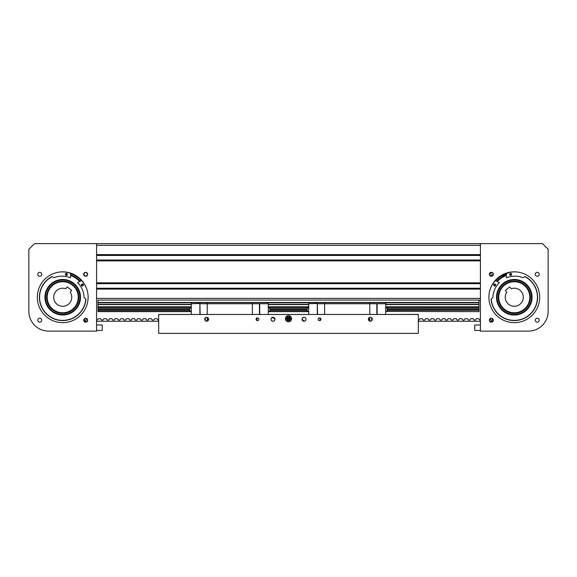 <?xml version="1.0" encoding="UTF-8"?>
<svg xmlns="http://www.w3.org/2000/svg" width="577" height="577" viewBox="0 0 577 577"><rect width="100%" height="100%" fill="white"/><g stroke="black" fill="none" stroke-linecap="round" stroke-linejoin="round"><path stroke-width="0.87" d="M191.297 307.332L97.996 307.332L97.996 300.069L480.417 300.069L479.004 300.069L479.004 307.332L385.703 307.332M96.583 243.624L480.417 243.624L480.417 331.119L528.395 331.119A19.755 19.755 0 0 0 548.15 311.364L548.15 249.271L542.503 243.624L96.583 243.624L480.417 243.624L96.583 243.624L480.417 243.624L96.583 243.624L96.583 331.119L48.605 331.119A19.755 19.755 0 0 1 28.85 311.364L28.85 249.271L34.497 243.624L96.583 243.624M96.583 255.452L480.417 255.452L96.583 255.452M96.583 260.025L480.417 260.025L96.583 260.025M96.583 283.675L480.417 283.675L96.583 283.675M96.583 288.248L480.417 288.248L96.583 288.248M539.207 320.199A1.976 1.976 0 0 0 537.23 318.223A1.976 1.976 0 0 0 535.254 320.199A1.976 1.976 0 0 0 537.23 322.175A1.976 1.976 0 0 0 539.207 320.199M539.207 274.299A1.976 1.976 0 0 0 537.23 272.322A1.976 1.976 0 0 0 535.254 274.299A1.976 1.976 0 0 0 537.23 276.275A1.976 1.976 0 0 0 539.207 274.299M493.306 320.199A1.976 1.976 0 0 0 491.33 318.223A1.976 1.976 0 0 0 489.354 320.199A1.976 1.976 0 0 0 491.33 322.175A1.976 1.976 0 0 0 493.306 320.199C491.993 317.653 490.674 317.653 489.354 320.199C490.681 322.759 491.993 322.759 493.306 320.199M492.953 319.074L492.65 319.716A0.678 0.678 0 0 1 492.037 320.112L491.366 320.112A0.678 0.678 0 0 1 490.753 319.716L490.19 318.583M491.027 318.244L491.936 318.316M490.544 272.488L489.354 274.299A1.976 1.976 0 0 0 491.33 276.275A1.976 1.976 0 0 0 493.306 274.299A1.976 1.976 0 0 0 491.33 272.322A1.976 1.976 0 0 0 489.354 274.299L492.131 272.488M493.263 273.873L492.433 272.661L493.299 274.082M491.763 272.373L490.904 272.373M492.909 275.489L491.64 276.253M491.337 276.275L490.45 276.066M489.758 275.489L489.354 274.299M493.01 321.238L489.649 321.238L493.01 321.238M539.683 297.249A25.402 25.402 0 0 0 514.28 271.846A25.402 25.402 0 0 0 488.885 297.249A25.402 25.402 0 0 0 514.28 322.651A25.402 25.402 0 0 0 539.683 297.249M502.113 274.955C505.149 273.397 507.948 272.459 510.508 272.128M509.376 272.33L497.973 277.775M489.397 274.681L489.693 275.402M489.938 275.698L493.306 274.299L493.198 274.955M507.161 302.802A9.03 9.03 0 0 0 519.841 304.367A9.03 9.03 0 0 0 511.229 288.752L509.808 286.92L505.358 290.397L506.779 292.222A9.03 9.03 0 0 0 507.161 302.802M512.023 312.604A15.521 15.521 0 0 0 526.52 287.699A15.521 15.521 0 0 0 504.731 285.009A15.521 15.521 0 0 0 502.048 306.798A15.521 15.521 0 0 0 523.829 309.488A15.521 15.521 0 0 0 526.52 287.699A15.521 15.521 0 0 1 529.643 299.513A15.521 15.521 0 0 0 501.117 289.027M498.925 294.984A15.521 15.521 0 0 1 516.545 281.893A15.521 15.521 0 0 0 502.048 306.798M531.871 299.838A17.779 17.779 0 0 1 511.691 314.84A17.779 17.779 0 0 1 496.689 294.659A17.779 17.779 0 0 1 516.877 279.657A17.779 17.779 0 0 1 531.871 299.838L531.374 302.139M491.207 299.023A23.145 23.145 0 0 0 537.18 300.624A23.145 23.145 0 0 0 524.882 276.679M490.313 288.846A25.402 25.402 0 0 1 515.852 271.897A26.391 26.391 0 0 0 506.267 273.354L506.548 277.833A22.099 22.099 0 0 1 523.087 277.725L524.406 276.845A1.06 1.06 0 0 1 525.503 276.801A23.325 23.325 0 0 1 527.176 316.686A23.325 23.325 0 0 1 491.085 299.643A1.06 1.06 0 0 1 491.546 298.648L492.866 297.775A22.099 22.099 0 0 1 499.401 282.579L495.376 280.581A26.391 26.391 0 0 0 490.313 288.846A25.402 25.402 0 0 1 515.852 271.897M511.611 274.263A23.145 23.145 0 0 0 509.657 274.573M506.404 275.489A23.145 23.145 0 0 0 497.295 281.533M495.189 284.172A23.145 23.145 0 0 0 494.143 285.853M514.035 315.028L509.39 314.342M520.396 313.946L518.636 314.487M529.535 306.387L529.203 306.921M529.008 307.216L526.765 309.914M514.533 279.47L519.177 280.155M523.534 282.066L524.255 282.528M531.532 292.936L529.823 288.608M511.46 273.88A0.988 0.988 0 0 1 511.179 275.251A0.988 0.988 0 0 1 509.808 274.969A0.988 0.988 0 0 1 510.09 273.599A0.988 0.988 0 0 1 511.46 273.88M495.492 284.475A0.988 0.988 0 0 1 495.217 285.839A0.988 0.988 0 0 1 493.847 285.565A0.988 0.988 0 0 1 494.121 284.194A0.988 0.988 0 0 1 495.492 284.475M37.793 320.199A1.976 1.976 0 0 1 39.77 318.223A1.976 1.976 0 0 1 41.746 320.199A1.976 1.976 0 0 1 39.77 322.175A1.976 1.976 0 0 1 37.793 320.199M37.793 274.299A1.976 1.976 0 0 1 39.77 272.322A1.976 1.976 0 0 1 41.746 274.299A1.976 1.976 0 0 1 39.77 276.275A1.976 1.976 0 0 1 37.793 274.299M86.766 318.554L86.247 319.716A0.678 0.678 0 0 1 85.634 320.112L84.963 320.112A0.678 0.678 0 0 1 84.35 319.716L84.047 319.074L84.574 318.554M84.906 318.374L86.427 318.374M84.091 319.009L83.694 320.199A1.976 1.976 0 0 1 85.67 318.223A1.976 1.976 0 0 1 87.646 320.199L87.531 319.543M87.04 318.778L85.064 318.316M86.774 272.661L87.646 274.299C86.319 271.738 85.007 271.738 83.694 274.299L84.877 272.488M85.237 272.373L86.096 272.373M85.281 276.239L83.694 274.299A1.976 1.976 0 0 1 85.67 272.322A1.976 1.976 0 0 1 87.646 274.299A1.976 1.976 0 0 1 85.67 276.275A1.976 1.976 0 0 1 83.694 274.299L85.36 276.253M85.663 276.275L87.531 274.955L87.646 274.299L87.307 275.402M67.624 272.33L74.108 274.544L79.027 277.775L74.887 274.955L67.278 272.257M83.694 320.199C85.007 322.759 86.326 322.759 87.646 320.199A1.976 1.976 0 0 1 85.67 322.175A1.976 1.976 0 0 1 83.694 320.199M37.317 297.249A25.402 25.402 0 0 1 62.72 271.846A25.402 25.402 0 0 1 88.115 297.249A25.402 25.402 0 0 1 62.72 322.651A25.402 25.402 0 0 1 37.317 297.249M87.351 321.238L83.99 321.238L87.351 321.238M87.062 275.698L85.67 276.275M69.839 302.802A9.03 9.03 0 0 1 57.159 304.367A9.03 9.03 0 0 1 65.771 288.752L67.192 286.92L71.642 290.397L70.221 292.222A9.03 9.03 0 0 1 69.839 302.802M50.48 287.699A15.521 15.521 0 0 1 72.269 285.009A15.521 15.521 0 0 1 74.952 306.798A15.521 15.521 0 0 1 53.171 309.488A15.521 15.521 0 0 1 54.49 284.086A15.521 15.521 0 0 0 50.48 287.699M70.942 310.412A15.521 15.521 0 0 1 49.557 305.478A15.521 15.521 0 0 0 74.952 306.798M75.883 289.027A15.521 15.521 0 0 0 54.49 284.086M51.389 283.545L53.293 282.167A17.779 17.779 0 0 1 77.794 287.829A17.779 17.779 0 0 1 72.139 312.33A17.779 17.779 0 0 1 47.639 306.668A17.779 17.779 0 0 1 53.293 282.167L55.37 281.057M52.118 276.679A23.145 23.145 0 0 0 43.095 309.51A23.145 23.145 0 0 0 85.793 299.023M82.857 285.853A23.145 23.145 0 0 0 81.811 284.172M79.705 281.533A23.145 23.145 0 0 0 70.596 275.489M67.343 274.573A23.145 23.145 0 0 0 65.389 274.263M86.687 288.846A26.391 26.391 0 0 0 81.624 280.581L77.599 282.579A22.099 22.099 0 0 1 84.134 297.775L85.454 298.648A1.06 1.06 0 0 1 85.915 299.643A23.325 23.325 0 0 1 49.824 316.686A23.325 23.325 0 0 1 51.497 276.801A1.06 1.06 0 0 1 52.594 276.845L53.913 277.725A22.099 22.099 0 0 1 70.452 277.833L70.733 273.354A26.391 26.391 0 0 0 61.148 271.897A25.402 25.402 0 0 1 84.256 283.79M79.381 303.452L77.174 307.599M80.246 294.284L80.412 298.98M76.416 285.918L78.905 289.899M68.915 280.588L71.065 281.547M71.476 281.771L73.063 282.788M59.799 279.708L62.092 279.477M65.302 314.84L63.34 315.02M56.517 313.91L52.37 311.71M49.016 308.58L46.528 304.598M45.186 300.213L45.02 295.518M46.052 291.046L48.259 286.899M67.192 274.969A0.988 0.988 0 0 1 65.821 275.251A0.988 0.988 0 0 1 65.54 273.88A0.988 0.988 0 0 1 66.91 273.599A0.988 0.988 0 0 1 67.192 274.969M83.153 285.565A0.988 0.988 0 0 1 81.783 285.839A0.988 0.988 0 0 1 81.508 284.475A0.988 0.988 0 0 1 82.879 284.194A0.988 0.988 0 0 1 83.153 285.565M96.583 330.47L102.23 330.47L102.23 324.995L96.583 324.995M480.417 324.995L474.77 324.995L474.77 330.47L480.417 330.47M308.709 307.332L268.291 307.332M189.609 310.037L97.996 310.037L97.996 307.332M385.703 307.505L479.004 307.505L479.004 310.037L387.391 310.037M97.996 307.505L191.297 307.505M268.291 307.505L308.709 307.505M479.004 311.645L385.703 311.414M308.709 311.414L268.291 311.414M191.297 311.414L97.996 311.414L97.996 310.037M97.996 311.645L191.297 311.645L97.996 311.414M268.291 311.645L308.709 311.645L268.291 311.645M307.014 310.037L269.986 310.037M97.996 310.311L189.609 310.311M269.986 310.311L307.014 310.311M387.391 310.311L479.004 310.311L479.004 311.414M291.601 318.699A3.101 3.101 0 0 0 288.5 315.597A3.101 3.101 0 0 0 285.399 318.699A3.101 3.101 0 0 0 288.5 321.8A3.101 3.101 0 0 0 291.601 318.699M274.76 320.12L274.955 319.261A1.976 1.976 0 0 0 272.979 317.285A1.976 1.976 0 0 0 271.002 319.261A1.976 1.976 0 0 0 272.979 321.238A1.976 1.976 0 0 0 274.955 319.261L274.616 318.158M274.226 317.732L271.565 317.884M304.411 321.201L302.045 319.261A1.976 1.976 0 0 0 304.021 321.238A1.976 1.976 0 0 0 305.998 319.261A1.976 1.976 0 0 0 304.021 317.285A1.976 1.976 0 0 0 302.045 319.261L302.384 318.158M302.774 317.732L304.411 317.328M372.324 319.261A1.976 1.976 0 0 0 370.347 317.285A1.976 1.976 0 0 0 368.371 319.261A1.976 1.976 0 0 0 370.347 321.238A1.976 1.976 0 0 0 372.324 319.261M320.956 319.261A1.414 1.414 0 0 0 319.543 317.855A1.414 1.414 0 0 0 318.136 319.261A1.414 1.414 0 0 0 319.543 320.675A1.414 1.414 0 0 0 320.956 319.261M302.081 319.644L302.362 318.194M302.586 317.905L303.891 317.292M208.629 319.261A1.976 1.976 0 0 0 206.653 317.285A1.976 1.976 0 0 0 204.676 319.261A1.976 1.976 0 0 0 206.653 321.238A1.976 1.976 0 0 0 208.629 319.261L207.215 319.261L207.215 321.158M258.864 319.261A1.414 1.414 0 0 0 257.457 317.855A1.414 1.414 0 0 0 256.044 319.261A1.414 1.414 0 0 0 257.457 320.675A1.414 1.414 0 0 0 258.864 319.261M274.638 320.329L274.955 319.261L273.109 317.292M418.325 314.465L158.675 314.465L158.675 333.376L418.325 333.376L418.325 314.378L392.923 314.465M271.565 320.646L272.885 321.238M273.173 321.23L273.823 321.05M273.736 321.086L274.226 320.79M305.435 320.646L304.692 321.122M307.014 309.121L307.014 310.339M387.391 309.524L387.391 310.88L387.391 309.524M372.129 320.12A1.464 1.464 0 0 1 371.913 318.057M320.574 320.228A1.464 1.464 0 0 1 320.235 318.028M376.839 314.465L376.839 303.74L385.703 303.74L385.703 302.615L369.785 302.615L369.785 314.465M377.12 314.465L377.12 303.74M317.566 314.465L317.285 303.459L308.709 303.74L308.709 314.465M317.285 314.465L317.285 303.74M385.703 303.74L385.703 314.465M369.785 302.615L308.709 302.615L308.709 303.74M324.627 302.615L324.627 314.465M369.785 317.372L369.785 321.158M369.785 319.543L368.393 319.543M369.785 319.261L368.371 319.261M376.839 303.74L317.566 303.74M369.785 320.956L371.364 320.956M189.609 309.524L189.609 310.88L189.609 309.524M269.986 308.709L269.986 310.339M256.765 318.028A1.464 1.464 0 0 1 256.426 320.228M205.087 318.057A1.464 1.464 0 0 1 204.871 320.12M259.434 314.465L259.434 303.74L268.291 303.74L268.291 302.615L252.373 302.615L252.373 314.465M259.715 314.465L259.715 303.74M200.161 314.465L199.88 303.459L191.297 303.74L191.297 314.465M199.88 314.465L199.88 303.74M269.986 309.936L269.986 309.121M268.291 303.74L268.291 314.465M252.373 302.615L191.297 302.615L191.297 303.74M207.215 302.615L207.215 314.465M207.215 317.372L207.215 319.261M208.607 319.543L207.215 319.543M207.215 320.956L205.636 320.956M259.434 303.74L200.161 303.74M288.111 318.699A0.389 0.389 0 0 1 288.5 318.309A0.389 0.389 0 0 1 288.889 318.699A0.389 0.389 0 0 1 288.5 319.088A0.389 0.389 0 0 1 288.111 318.699M289.914 318.699A1.414 1.414 0 0 0 288.5 317.285A1.414 1.414 0 0 0 287.086 318.699A1.414 1.414 0 0 0 288.5 320.112A1.414 1.414 0 0 0 289.914 318.699M288.962 318.699A0.462 0.462 0 0 0 288.5 318.237A0.462 0.462 0 0 0 288.038 318.699A0.462 0.462 0 0 0 288.5 319.16A0.462 0.462 0 0 0 288.962 318.699M290.779 318.749L289.683 316.751L287.404 316.701L286.221 318.648L287.317 320.646L289.596 320.697L290.779 318.749L289.466 320.437L287.476 320.401L286.509 318.663L287.534 316.961L289.524 316.997L290.491 318.735L289.466 317.09L287.591 317.054L286.618 318.663L287.534 320.307L289.409 320.343L290.382 318.735M286.221 318.648L286.618 318.663M158.675 314.465L184.077 314.465M158.675 320.278L158.343 320.112A0.678 0.678 0 0 1 157.723 319.716L157.038 318.699L154.672 318.699L153.98 319.716A0.678 0.678 0 0 1 153.367 320.112L152.696 320.112A0.678 0.678 0 0 1 152.083 319.716L151.39 318.699L149.025 318.699L148.332 319.716A0.678 0.678 0 0 1 147.719 320.112L147.048 320.112A0.678 0.678 0 0 1 146.435 319.716L145.743 318.699L143.385 318.699L142.692 319.716A0.678 0.678 0 0 1 142.079 320.112L141.408 320.112A0.678 0.678 0 0 1 140.795 319.716L140.103 318.699L137.737 318.699L137.045 319.716A0.678 0.678 0 0 1 136.432 320.112L135.761 320.112A0.678 0.678 0 0 1 135.148 319.716L134.455 318.699L132.09 318.699L131.397 319.716A0.678 0.678 0 0 1 130.784 320.112L130.121 320.112A0.678 0.678 0 0 1 129.5 319.716L128.815 318.699L126.45 318.699L125.757 319.716A0.678 0.678 0 0 1 125.144 320.112L124.473 320.112A0.678 0.678 0 0 1 123.86 319.716L123.168 318.699L120.802 318.699L120.11 319.716A0.678 0.678 0 0 1 119.497 320.112L118.826 320.112A0.678 0.678 0 0 1 118.213 319.716L117.52 318.699L115.162 318.699L114.47 319.716A0.678 0.678 0 0 1 113.857 320.112L113.186 320.112A0.678 0.678 0 0 1 112.573 319.716L111.88 318.699L109.515 318.699L108.822 319.716A0.678 0.678 0 0 1 108.209 320.112L107.538 320.112A0.678 0.678 0 0 1 106.925 319.716L106.233 318.699L103.867 318.699L103.175 319.716A0.678 0.678 0 0 1 102.562 320.112L101.891 320.112A0.678 0.678 0 0 1 101.278 319.716L100.593 318.699L98.227 318.699L97.535 319.716A0.678 0.678 0 0 1 96.922 320.112L96.583 320.278M158.675 321.238L96.583 321.238M418.325 321.238L480.417 321.238M418.325 320.278L418.657 320.112A0.678 0.678 0 0 0 419.277 319.716L419.962 318.699L422.328 318.699L423.02 319.716A0.678 0.678 0 0 0 423.633 320.112L424.304 320.112A0.678 0.678 0 0 0 424.917 319.716L425.61 318.699L427.975 318.699L428.668 319.716A0.678 0.678 0 0 0 429.281 320.112L429.952 320.112A0.678 0.678 0 0 0 430.565 319.716L431.257 318.699L433.615 318.699L434.308 319.716A0.678 0.678 0 0 0 434.921 320.112L435.592 320.112A0.678 0.678 0 0 0 436.205 319.716L436.897 318.699L439.263 318.699L439.955 319.716A0.678 0.678 0 0 0 440.568 320.112L441.239 320.112A0.678 0.678 0 0 0 441.852 319.716L442.545 318.699L444.91 318.699L445.603 319.716A0.678 0.678 0 0 0 446.216 320.112L446.879 320.112A0.678 0.678 0 0 0 447.5 319.716L448.185 318.699L450.55 318.699L451.243 319.716A0.678 0.678 0 0 0 451.856 320.112L452.527 320.112A0.678 0.678 0 0 0 453.14 319.716L453.832 318.699L456.198 318.699L456.89 319.716A0.678 0.678 0 0 0 457.503 320.112L458.174 320.112A0.678 0.678 0 0 0 458.787 319.716L459.48 318.699L461.838 318.699L462.53 319.716A0.678 0.678 0 0 0 463.143 320.112L463.814 320.112A0.678 0.678 0 0 0 464.427 319.716L465.12 318.699L467.485 318.699L468.178 319.716A0.678 0.678 0 0 0 468.791 320.112L469.462 320.112A0.678 0.678 0 0 0 470.075 319.716L470.767 318.699L473.133 318.699L473.825 319.716A0.678 0.678 0 0 0 474.438 320.112L475.109 320.112A0.678 0.678 0 0 0 475.722 319.716L476.407 318.699L478.773 318.699L479.465 319.716A0.678 0.678 0 0 0 480.078 320.112L480.417 320.278M96.583 245.319L480.417 245.319M96.583 254.601L480.417 254.601M96.583 260.869L480.417 260.869M96.583 282.824L480.417 282.824M96.583 289.091L480.417 289.091M96.583 298.381L480.417 298.381M530.198 299.593A16.084 16.084 0 0 1 511.936 313.167A16.084 16.084 0 0 1 498.369 294.905A16.084 16.084 0 0 1 516.624 281.331A16.084 16.084 0 0 1 530.198 299.593M497.251 294.739A17.216 17.216 0 0 0 511.77 314.285A17.216 17.216 0 0 0 531.316 299.759A17.216 17.216 0 0 0 516.79 280.22A17.216 17.216 0 0 0 497.251 294.739M522.51 284.086A15.521 15.521 0 0 1 529.643 299.513M506.296 273.736A24.833 24.833 0 0 0 495.722 280.747M493.753 285.391A23.707 23.707 0 0 1 494.604 284.035M496.768 281.273A23.707 23.707 0 0 1 506.368 274.904M509.751 273.981A23.707 23.707 0 0 1 511.33 273.729M54.195 283.61A16.084 16.084 0 0 1 76.359 288.724A16.084 16.084 0 0 1 71.245 310.895A16.084 16.084 0 0 1 49.074 305.774A16.084 16.084 0 0 1 54.195 283.61M71.844 311.847A17.216 17.216 0 0 0 77.318 288.125A17.216 17.216 0 0 0 53.596 282.651A17.216 17.216 0 0 0 48.115 306.373A17.216 17.216 0 0 0 71.844 311.847M65.67 273.729A23.707 23.707 0 0 1 67.249 273.981M70.632 274.904A23.707 23.707 0 0 1 80.232 281.273M82.396 284.035A23.707 23.707 0 0 1 83.247 285.391M81.278 280.747A24.833 24.833 0 0 0 70.704 273.736M479.004 307.072L385.703 307.072M308.709 307.072L268.291 307.072M191.297 307.072L97.996 307.072M479.004 308.738L387.391 308.738M307.014 308.738L269.986 308.738M189.609 308.738L97.996 308.738M97.996 309.02L189.609 309.02M269.986 309.02L307.014 309.02M387.391 309.02L479.004 309.02M479.004 306.798L385.703 306.798M308.709 306.798L268.291 306.798M191.297 306.798L97.996 306.798M479.004 304.303L385.703 304.303M308.709 304.303L268.291 304.303M191.297 304.303L97.996 304.303M97.996 304.584L191.297 304.584M268.291 304.584L308.709 304.584M385.703 304.584L479.004 304.584M479.004 302.449L97.996 302.449M97.996 302.73L191.297 302.73M268.291 302.73L308.709 302.73M385.703 302.73L479.004 302.73M308.709 307.974L307.209 307.974L307.014 310.88M385.703 307.974L387.196 307.974L387.391 310.88M191.297 307.974L189.804 307.974L189.609 310.88M268.291 307.974L269.791 307.974L269.986 310.88M307.209 311.075L308.709 311.075M385.703 311.075L387.196 311.075M189.804 311.075L191.297 311.075M268.291 311.075L269.791 311.075"/></g></svg>
